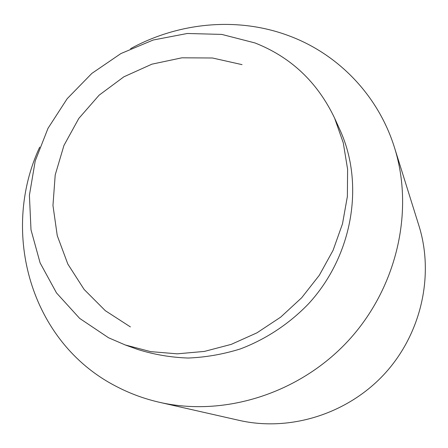 <?xml version="1.0" encoding="UTF-8"?>
<svg xmlns="http://www.w3.org/2000/svg" width="448" height="448" viewBox="0 0 448 448"><rect width="100%" height="100%" fill="white"/><g stroke="black" fill="none" stroke-linecap="round" stroke-linejoin="round"><path stroke-width="0.67" d="M130.536 48.698C179.038 22.131 238.246 16.554 289.447 35.991C338.044 54.135 378.196 95.127 394.531 147.728L418.93 225.708C434.442 275.128 421.355 333.922 384.373 374.058C347.334 414.137 289.778 431.894 239.271 420.398L159.589 402.326C144.374 398.849 130.01 393.579 116.508 386.523C30.274 342.518 0.039 231.963 39.71 147.123M394.531 147.728C414.428 210.924 397.034 287.846 348.27 340.743C299.454 393.59 224.179 417.094 159.589 402.326M334.578 118.065L340.004 130.038C364.773 184.122 352.744 255.965 308.398 303.946C289.094 323.926 265.776 339.31 240.318 348.942C223.07 354.306 205.654 357.336 188.059 358.042C170.61 357.409 153.787 354.53 137.586 349.395L125.21 344.949L108.562 337.77L79.649 318.388L56.515 292.947L40.113 262.903L31.002 229.824L29.406 195.322L35.207 160.983L48.009 128.313L67.166 98.711L91.823 73.427L120.91 53.558L153.205 40.012L187.331 33.482L221.788 34.412L254.974 42.946C290.864 57.064 317.402 82.107 334.578 118.065L343.269 142.845L347.603 169.243L347.374 196.498L342.502 223.81L333.071 250.331L319.334 275.24L301.683 297.752L280.661 317.15L256.934 332.842L231.252 344.366L204.422 351.411L177.268 353.83L150.612 351.624L125.21 344.949M242.054 64.641L212.43 57.994L181.91 57.809L151.917 64.165L123.866 76.815L99.103 95.189L78.809 118.434L63.952 145.438L55.21 174.916L52.959 205.458L57.254 235.637L67.827 264.051L84.112 289.436L105.308 310.682L130.396 326.906"/></g></svg>
